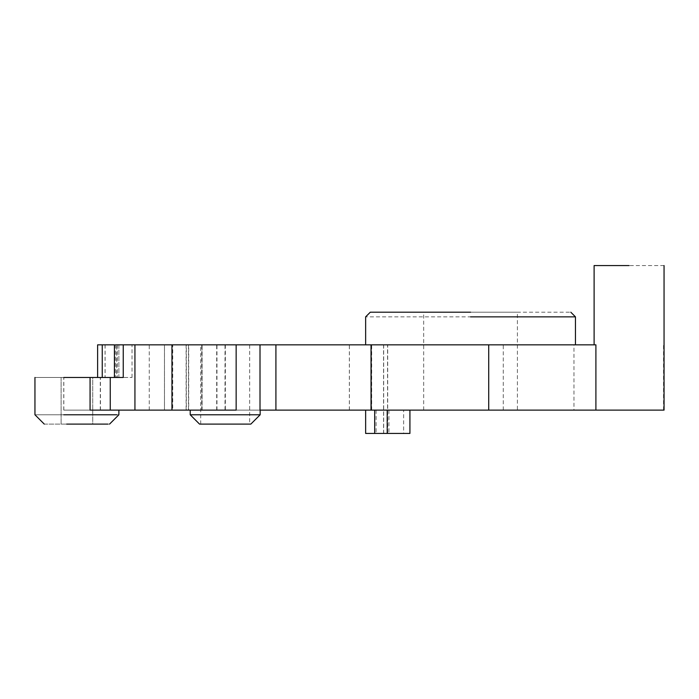 <?xml version="1.0" encoding="UTF-8"?>
<svg xmlns="http://www.w3.org/2000/svg" width="699" height="699" viewBox="0 0 699 699"><rect width="100%" height="100%" fill="white"/><g stroke="black" fill="none" stroke-linecap="round" stroke-linejoin="round"><path stroke-width="0.52" stroke-dasharray="3.5 2.62" d="M370.295 312.2L570.795 312.2M575.46 316.857L365.638 316.857M594.106 344.834L114.426 344.834L118.882 344.834L118.882 377.477L114.426 377.477M383.672 433.432L383.672 344.834L387.683 344.834L387.683 433.432L374.699 433.432L387.552 433.432L387.552 344.834L383.568 344.834L383.568 433.432L376.123 433.432L409.929 433.432L403.638 433.432L409.929 433.432L409.929 410.112L403.638 410.112C384.319 410.112 384.319 410.112 403.638 410.112C384.319 410.112 384.319 410.112 403.638 410.112L409.929 410.112L409.929 433.432L409.929 410.112L387.194 410.112L409.929 410.112M44.273 424.101L109.551 424.101L44.273 424.101L34.95 414.778L118.882 414.778L118.882 410.112L63.758 410.112L573.958 410.112L573.958 344.834L575.46 344.834M371.379 344.834L371.449 410.112L371.379 344.834M225.34 410.112L387.202 410.112L188.485 410.112L188.485 344.834L186.117 344.834L186.117 410.112L371.449 410.112L225.34 410.112L225.34 344.834M470.549 312.2L517.409 312.2L517.409 410.112L423.681 410.112L423.681 312.2L470.549 312.2M92.722 424.101L61.11 424.101L92.722 424.101L61.11 424.101L92.722 424.101L61.11 424.101L92.722 424.101L61.11 424.101L92.722 424.101L92.722 377.477L61.11 377.477L92.722 377.477L61.11 377.477L92.722 377.477L61.11 377.477L92.722 377.477L61.11 377.477L92.722 377.477L92.722 424.101M63.827 410.112L63.827 377.477L37.038 377.477L132.032 377.477L34.95 377.477L123.242 377.477M34.95 377.477L34.95 414.778L118.882 414.778L109.551 424.101M118.882 410.112L89.996 410.112L89.996 377.477M250.723 424.101L199.652 424.101L250.723 424.101M190.215 414.778L260.011 414.778M225.192 424.101L200.709 424.101L200.709 344.834L249.665 344.834L249.665 424.101L200.709 424.101L225.192 424.101M260.159 410.112L190.215 410.112M190.364 410.112L236.148 410.112M403.638 433.432C384.319 433.432 384.319 433.432 403.638 433.432C384.319 433.432 384.319 433.432 403.638 433.432L403.638 410.112L403.638 433.432M376.123 410.112L376.123 433.432M201.714 410.112L201.723 344.834M202.081 410.112L202.081 344.834L202.081 410.112M186.336 410.112L188.695 410.112L188.695 344.834L186.336 344.834L186.336 410.112M172.723 410.112L149.245 410.112L172.723 410.112L172.723 344.834L149.245 344.834L172.723 344.834M117.205 344.834L117.205 377.477L116.733 377.477L116.733 344.834L117.205 344.834L102.29 344.834L164.475 344.834L164.475 410.112L164.475 344.834L102.246 344.834M97.624 377.477L102.246 377.477M102.29 344.834L97.685 344.834L97.685 377.477L102.29 377.477L102.29 344.834M117.205 377.477L118.882 377.477L118.882 344.834M664.05 410.112L573.958 410.112M470.549 410.112L423.681 410.112L470.549 410.112M149.245 410.112L149.245 344.834M664.05 265.568L595.906 265.568M225.192 344.834L200.709 344.834L225.192 344.834M503.254 410.112L503.254 344.834M63.758 410.112L63.758 377.477M387.194 410.112L387.194 433.432M105.051 344.834L105.051 377.477M105.103 344.834L105.103 377.477M132.032 377.477L132.032 344.834M115.396 344.834L115.396 377.477M100.455 410.112L100.455 377.477M100.289 410.112L100.289 377.477M663.552 410.112L663.552 344.834M371.501 410.112L371.501 344.834M216.707 410.112L216.707 344.834M225.017 410.112L225.017 344.834M349.404 410.112L349.404 344.834M349.36 410.112L349.36 344.834M202.011 410.112L202.011 344.834M216.961 410.112L216.961 344.834M371.676 410.112L371.676 344.834M388.95 410.112L388.95 433.432M61.11 377.477L61.11 424.101L61.11 377.477"/><path stroke-width="1.05" d="M470.549 312.2L370.295 312.2L470.549 312.2M470.549 316.857L575.46 316.857L470.549 316.857M374.699 410.112L374.699 433.432L365.638 433.432L365.638 410.112M66.685 424.101L107.908 424.101L66.685 424.101M63.758 414.778L116.768 414.778L63.758 414.778M115.396 344.834L123.242 344.834L123.242 377.477L63.758 377.477M250.723 424.101L199.652 424.101L250.836 424.101L260.159 414.778L190.364 414.778M123.242 344.834L595.906 344.834L595.906 410.112L488.715 410.112L488.715 344.834M409.929 410.112L409.929 433.432L374.699 433.432M260.011 344.834L260.011 410.112L488.715 410.112M236.148 344.834L236.148 410.112L134.933 410.112L134.933 344.834M90.075 377.477L90.075 410.112L134.933 410.112M97.624 377.477L97.624 344.834L114.426 344.834L114.426 377.477M663.552 410.112L595.906 410.112M594.106 344.834L594.106 265.568L629.083 265.568M387.202 410.112L387.202 433.432M102.246 344.834L102.246 377.477M110.259 410.112L110.259 377.477M371.029 410.112L371.029 344.834M275.913 410.112L275.913 344.834M171.954 410.112L171.954 344.834M570.795 312.2L575.46 316.857L575.46 344.834M370.295 312.2L365.638 316.857L365.638 344.834M44.273 424.101L34.95 414.778L34.95 377.477M109.551 424.101L118.882 414.778L118.882 410.112M199.538 424.101L190.215 414.778L190.215 410.112M260.159 414.778L260.159 410.112M664.05 265.568L664.05 410.112"/></g></svg>
